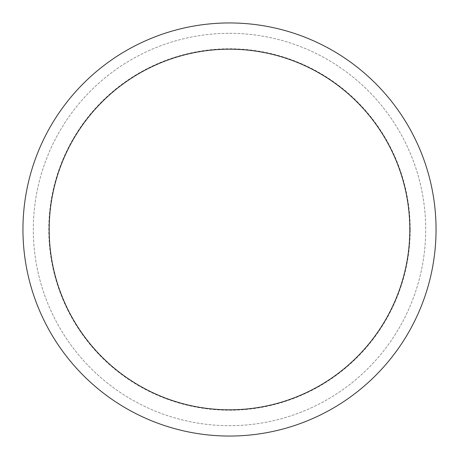 <?xml version="1.0" encoding="UTF-8"?>
<svg xmlns="http://www.w3.org/2000/svg" width="459" height="459" viewBox="0 0 459 459"><rect width="100%" height="100%" fill="white"/><g stroke="black" fill="none" stroke-linecap="round" stroke-linejoin="round"><path stroke-width="0.34" stroke-dasharray="2.29 1.72" d="M436.05 229.5A206.55 206.55 0 0 0 229.5 22.95A206.55 206.55 0 0 0 22.95 229.5A206.55 206.55 0 0 0 229.5 436.05A206.55 206.55 0 0 0 436.05 229.5A206.55 206.55 0 0 0 229.5 22.95A206.55 206.55 0 0 0 22.95 229.5A206.55 206.55 0 0 0 229.5 436.05A206.55 206.55 0 0 0 436.05 229.5A206.55 206.55 0 0 0 229.5 22.95A206.55 206.55 0 0 0 22.95 229.5A206.55 206.55 0 0 0 229.5 436.05A206.55 206.55 0 0 0 436.05 229.5M229.5 33.312A196.188 196.188 0 0 1 425.688 229.5A196.188 196.188 0 0 1 229.5 425.688A196.188 196.188 0 0 1 33.312 229.5A196.188 196.188 0 0 1 229.5 33.312A196.188 196.188 0 0 1 425.688 229.5A196.188 196.188 0 0 1 229.5 425.688A196.188 196.188 0 0 1 33.312 229.5A196.188 196.188 0 0 1 229.5 33.312M229.5 436.05A206.55 206.55 0 0 1 22.95 229.5A206.55 206.55 0 0 1 229.5 22.95A206.55 206.55 0 0 1 436.05 229.5A206.55 206.55 0 0 1 229.5 436.05A206.55 206.55 0 0 1 22.95 229.5A206.55 206.55 0 0 1 229.5 22.95A206.55 206.55 0 0 1 436.05 229.5A206.55 206.55 0 0 1 229.5 436.05M410.214 229.5A180.714 180.714 0 0 0 229.5 48.786A180.714 180.714 0 0 0 48.786 229.5A180.714 180.714 0 0 0 229.5 410.214A180.714 180.714 0 0 0 410.214 229.5"/><path stroke-width="0.69" d="M436.05 229.5A206.55 206.55 0 0 0 229.5 22.95A206.55 206.55 0 0 0 22.95 229.5A206.55 206.55 0 0 0 229.5 436.05A206.55 206.55 0 0 0 436.05 229.5M409.824 229.5A180.324 180.324 0 0 0 229.5 49.176A180.324 180.324 0 0 0 49.176 229.5A180.324 180.324 0 0 0 229.5 409.824A180.324 180.324 0 0 0 409.824 229.5"/></g></svg>
